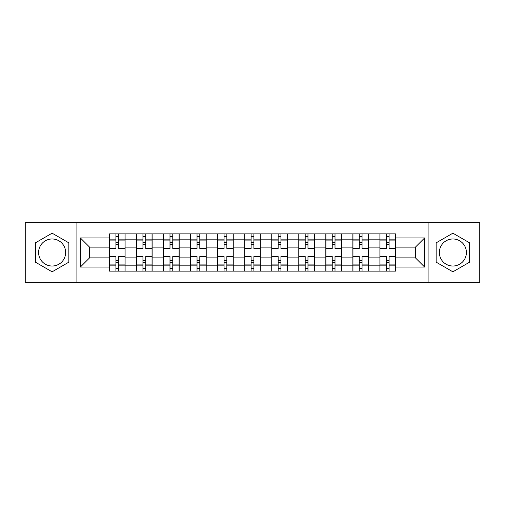 <?xml version="1.0" encoding="UTF-8"?>
<svg xmlns="http://www.w3.org/2000/svg" width="505" height="505" viewBox="0 0 505 505"><rect width="100%" height="100%" fill="white"/><g stroke="black" fill="none" stroke-linecap="round" stroke-linejoin="round"><path stroke-width="0.76" d="M52.116 266.021A13.521 13.521 0 0 1 38.595 252.5A13.521 13.521 0 0 1 52.116 238.979A13.521 13.521 0 0 1 65.637 252.5A13.521 13.521 0 0 1 52.116 266.021M452.884 266.021A13.521 13.521 0 0 1 439.363 252.5A13.521 13.521 0 0 1 452.884 238.979A13.521 13.521 0 0 1 466.405 252.5A13.521 13.521 0 0 1 452.884 266.021M428.095 282.226L479.75 282.226L479.75 222.774L25.25 222.774L25.25 282.226L428.095 282.226L428.095 222.774M136.533 271.135L136.533 239.155L125.095 239.155L125.095 271.135M125.095 239.155L125.095 233.865M136.533 239.155L136.533 233.865M152.138 233.865L152.138 271.135M163.576 271.135L163.576 233.865M179.174 233.865L179.174 271.135M190.619 271.135L190.619 233.865M206.217 233.865L206.217 271.135M217.661 271.135L217.661 233.865M233.259 233.865L233.259 271.135M244.698 271.135L244.698 233.865M260.302 233.865L260.302 271.135M271.74 271.135L271.74 233.865M287.339 233.865L287.339 271.135M298.783 271.135L298.783 233.865M314.381 233.865L314.381 271.135M325.826 271.135L325.826 233.865M341.424 233.865L341.424 271.135M352.862 271.135L352.862 233.865M368.467 233.865L368.467 271.135M379.905 271.135L379.905 233.865M379.905 257.872L368.467 257.872M352.862 257.872L341.424 257.872M325.826 257.872L314.381 257.872M298.783 257.872L287.339 257.872M271.74 257.872L260.302 257.872M244.698 257.872L233.259 257.872M217.661 257.872L206.217 257.872M190.619 257.872L179.174 257.872M163.576 257.872L152.138 257.872M136.533 257.872L125.095 257.872M379.905 247.128L368.467 247.128M352.862 247.128L341.424 247.128M325.826 247.128L314.381 247.128M298.783 247.128L287.339 247.128M271.74 247.128L260.302 247.128M244.698 247.128L233.259 247.128M217.661 247.128L206.217 247.128M190.619 247.128L179.174 247.128M163.576 247.128L152.138 247.128M136.533 247.128L125.095 247.128M89.562 257.872L109.497 257.872L109.497 247.128L89.562 247.128L89.562 257.872L80.371 267.063L80.371 237.937L109.497 237.937L109.497 247.128M395.503 247.128L395.503 257.872L415.438 257.872L415.438 247.128L395.503 247.128L395.503 233.865L109.497 233.865L109.497 237.937M395.503 237.937L424.629 237.937L424.629 267.063L395.503 267.063L395.503 257.872M109.497 257.872L109.497 271.135L395.503 271.135L395.503 267.063M109.497 267.063L80.371 267.063M76.905 282.226L76.905 222.774M68.844 242.842L52.116 233.184L35.388 242.842L35.388 262.158L52.116 271.816L68.844 262.158L68.844 242.842M469.612 242.842L452.884 233.184L436.156 242.842L436.156 262.158L452.884 271.816L469.612 262.158L469.612 242.842M118.681 268.534L115.91 268.534M115.91 236.466L118.681 236.466M145.724 268.534L142.947 268.534M142.947 236.466L145.724 236.466M172.761 268.534L169.989 268.534M169.989 236.466L172.761 236.466M199.803 268.534L197.032 268.534M197.032 236.466L199.803 236.466M226.846 268.534L224.075 268.534M224.075 236.466L226.846 236.466M253.889 268.534L251.111 268.534M251.111 236.466L253.889 236.466M280.925 268.534L278.154 268.534M278.154 236.466L280.925 236.466M307.968 268.534L305.197 268.534M305.197 236.466L307.968 236.466M335.011 268.534L332.24 268.534M332.24 236.466L335.011 236.466M362.053 268.534L359.276 268.534M359.276 236.466L362.053 236.466M389.09 268.534L386.319 268.534M386.319 236.466L389.09 236.466M80.371 237.937L89.562 247.128M415.438 257.872L424.629 267.063M415.438 247.128L424.629 237.937M125.006 271.135L125.006 248.428L118.681 248.428L118.681 233.865M115.91 233.865L115.91 248.428L109.579 248.428L109.579 233.865M125.006 248.428L125.006 233.865M109.579 271.135L109.579 256.572L115.91 256.572L115.91 271.135M118.681 271.135L118.681 256.572L125.006 256.572M115.91 244.616L118.681 244.616M109.579 256.572L109.579 248.428M118.681 260.384L115.91 260.384M118.681 268.881L115.91 268.881M115.91 262.638L118.681 262.638M118.681 242.362L115.91 242.362M115.91 236.119L118.681 236.119M152.049 271.135L152.049 248.428L145.724 248.428L145.724 233.865M142.947 233.865L142.947 248.428L136.621 248.428L136.621 233.865M152.049 248.428L152.049 233.865M136.621 271.135L136.621 256.572L142.947 256.572L142.947 271.135M145.724 271.135L145.724 256.572L152.049 256.572M142.947 244.616L145.724 244.616M136.621 256.572L136.621 248.428M145.724 260.384L142.947 260.384M145.724 268.881L142.947 268.881M142.947 262.638L145.724 262.638M145.724 242.362L142.947 242.362M142.947 236.119L145.724 236.119M179.092 271.135L179.092 248.428L172.761 248.428L172.761 233.865M169.989 233.865L169.989 248.428L163.664 248.428L163.664 233.865M179.092 248.428L179.092 233.865M163.664 271.135L163.664 256.572L169.989 256.572L169.989 271.135M172.761 271.135L172.761 256.572L179.092 256.572M169.989 244.616L172.761 244.616M163.664 256.572L163.664 248.428M172.761 260.384L169.989 260.384M172.761 268.881L169.989 268.881M169.989 262.638L172.761 262.638M172.761 242.362L169.989 242.362M169.989 236.119L172.761 236.119M206.128 271.135L206.128 248.428L199.803 248.428L199.803 233.865M197.032 233.865L197.032 248.428L190.707 248.428L190.707 233.865M206.128 248.428L206.128 233.865M190.707 271.135L190.707 256.572L197.032 256.572L197.032 271.135M199.803 271.135L199.803 256.572L206.128 256.572M197.032 244.616L199.803 244.616M190.707 256.572L190.707 248.428M199.803 260.384L197.032 260.384M199.803 268.881L197.032 268.881M197.032 262.638L199.803 262.638M199.803 242.362L197.032 242.362M197.032 236.119L199.803 236.119M233.171 271.135L233.171 248.428L226.846 248.428L226.846 233.865M224.075 233.865L224.075 248.428L217.743 248.428L217.743 233.865M233.171 248.428L233.171 233.865M217.743 271.135L217.743 256.572L224.075 256.572L224.075 271.135M226.846 271.135L226.846 256.572L233.171 256.572M224.075 244.616L226.846 244.616M217.743 256.572L217.743 248.428M226.846 260.384L224.075 260.384M226.846 268.881L224.075 268.881M224.075 262.638L226.846 262.638M226.846 242.362L224.075 242.362M224.075 236.119L226.846 236.119M260.214 271.135L260.214 248.428L253.889 248.428L253.889 233.865M251.111 233.865L251.111 248.428L244.786 248.428L244.786 233.865M260.214 248.428L260.214 233.865M244.786 271.135L244.786 256.572L251.111 256.572L251.111 271.135M253.889 271.135L253.889 256.572L260.214 256.572M251.111 244.616L253.889 244.616M244.786 256.572L244.786 248.428M253.889 260.384L251.111 260.384M253.889 268.881L251.111 268.881M251.111 262.638L253.889 262.638M253.889 242.362L251.111 242.362M251.111 236.119L253.889 236.119M287.257 271.135L287.257 248.428L280.925 248.428L280.925 233.865M278.154 233.865L278.154 248.428L271.829 248.428L271.829 233.865M287.257 248.428L287.257 233.865M271.829 271.135L271.829 256.572L278.154 256.572L278.154 271.135M280.925 271.135L280.925 256.572L287.257 256.572M278.154 244.616L280.925 244.616M271.829 256.572L271.829 248.428M280.925 260.384L278.154 260.384M280.925 268.881L278.154 268.881M278.154 262.638L280.925 262.638M280.925 242.362L278.154 242.362M278.154 236.119L280.925 236.119M314.293 271.135L314.293 248.428L307.968 248.428L307.968 233.865M305.197 233.865L305.197 248.428L298.872 248.428L298.872 233.865M314.293 248.428L314.293 233.865M298.872 271.135L298.872 256.572L305.197 256.572L305.197 271.135M307.968 271.135L307.968 256.572L314.293 256.572M305.197 244.616L307.968 244.616M298.872 256.572L298.872 248.428M307.968 260.384L305.197 260.384M307.968 268.881L305.197 268.881M305.197 262.638L307.968 262.638M307.968 242.362L305.197 242.362M305.197 236.119L307.968 236.119M341.336 271.135L341.336 248.428L335.011 248.428L335.011 233.865M332.24 233.865L332.24 248.428L325.908 248.428L325.908 233.865M341.336 248.428L341.336 233.865M325.908 271.135L325.908 256.572L332.24 256.572L332.24 271.135M335.011 271.135L335.011 256.572L341.336 256.572M332.24 244.616L335.011 244.616M325.908 256.572L325.908 248.428M335.011 260.384L332.24 260.384M335.011 268.881L332.24 268.881M332.24 262.638L335.011 262.638M335.011 242.362L332.24 242.362M332.24 236.119L335.011 236.119M368.379 271.135L368.379 248.428L362.053 248.428L362.053 233.865M359.276 233.865L359.276 248.428L352.951 248.428L352.951 233.865M368.379 248.428L368.379 233.865M352.951 271.135L352.951 256.572L359.276 256.572L359.276 271.135M362.053 271.135L362.053 256.572L368.379 256.572M359.276 244.616L362.053 244.616M352.951 256.572L352.951 248.428M362.053 260.384L359.276 260.384M362.053 268.881L359.276 268.881M359.276 262.638L362.053 262.638M362.053 242.362L359.276 242.362M359.276 236.119L362.053 236.119M395.421 271.135L395.421 248.428L389.09 248.428L389.09 233.865M386.319 233.865L386.319 248.428L379.994 248.428L379.994 233.865M395.421 248.428L395.421 233.865M379.994 271.135L379.994 256.572L386.319 256.572L386.319 271.135M389.09 271.135L389.09 256.572L395.421 256.572M386.319 244.616L389.09 244.616M379.994 256.572L379.994 248.428M389.09 260.384L386.319 260.384M389.09 268.881L386.319 268.881M386.319 262.638L389.09 262.638M389.09 242.362L386.319 242.362M386.319 236.119L389.09 236.119M352.862 239.155L341.424 239.155M325.826 239.155L314.381 239.155M298.783 239.155L287.339 239.155M271.74 239.155L260.302 239.155M244.698 239.155L233.259 239.155M217.661 239.155L206.217 239.155M190.619 239.155L179.174 239.155M163.576 239.155L152.138 239.155M379.905 239.155L368.467 239.155M352.862 265.845L341.424 265.845M325.826 265.845L314.381 265.845M298.783 265.845L287.339 265.845M271.74 265.845L260.302 265.845M244.698 265.845L233.259 265.845M217.661 265.845L206.217 265.845M190.619 265.845L179.174 265.845M163.576 265.845L152.138 265.845M136.533 265.845L125.095 265.845M379.905 265.845L368.467 265.845M125.006 239.843L118.681 239.843M115.91 239.843L109.579 239.843M115.91 240.077L109.579 240.077M115.91 264.923L109.579 264.923M115.91 265.157L109.579 265.157M125.006 265.157L118.681 265.157M125.006 240.077L118.681 240.077M125.006 264.923L118.681 264.923M152.049 239.843L145.724 239.843M142.947 239.843L136.621 239.843M142.947 240.077L136.621 240.077M142.947 264.923L136.621 264.923M142.947 265.157L136.621 265.157M152.049 265.157L145.724 265.157M152.049 240.077L145.724 240.077M152.049 264.923L145.724 264.923M179.092 239.843L172.761 239.843M169.989 239.843L163.664 239.843M169.989 240.077L163.664 240.077M169.989 264.923L163.664 264.923M169.989 265.157L163.664 265.157M179.092 265.157L172.761 265.157M179.092 240.077L172.761 240.077M179.092 264.923L172.761 264.923M206.128 239.843L199.803 239.843M197.032 239.843L190.707 239.843M197.032 240.077L190.707 240.077M197.032 264.923L190.707 264.923M197.032 265.157L190.707 265.157M206.128 265.157L199.803 265.157M206.128 240.077L199.803 240.077M206.128 264.923L199.803 264.923M233.171 239.843L226.846 239.843M224.075 239.843L217.743 239.843M224.075 240.077L217.743 240.077M224.075 264.923L217.743 264.923M224.075 265.157L217.743 265.157M233.171 265.157L226.846 265.157M233.171 240.077L226.846 240.077M233.171 264.923L226.846 264.923M260.214 239.843L253.889 239.843M251.111 239.843L244.786 239.843M251.111 240.077L244.786 240.077M251.111 264.923L244.786 264.923M251.111 265.157L244.786 265.157M260.214 265.157L253.889 265.157M260.214 240.077L253.889 240.077M260.214 264.923L253.889 264.923M287.257 239.843L280.925 239.843M278.154 239.843L271.829 239.843M278.154 240.077L271.829 240.077M278.154 264.923L271.829 264.923M278.154 265.157L271.829 265.157M287.257 265.157L280.925 265.157M287.257 240.077L280.925 240.077M287.257 264.923L280.925 264.923M314.293 239.843L307.968 239.843M305.197 239.843L298.872 239.843M305.197 240.077L298.872 240.077M305.197 264.923L298.872 264.923M305.197 265.157L298.872 265.157M314.293 265.157L307.968 265.157M314.293 240.077L307.968 240.077M314.293 264.923L307.968 264.923M341.336 239.843L335.011 239.843M332.24 239.843L325.908 239.843M332.24 240.077L325.908 240.077M332.24 264.923L325.908 264.923M332.24 265.157L325.908 265.157M341.336 265.157L335.011 265.157M341.336 240.077L335.011 240.077M341.336 264.923L335.011 264.923M368.379 239.843L362.053 239.843M359.276 239.843L352.951 239.843M359.276 240.077L352.951 240.077M359.276 264.923L352.951 264.923M359.276 265.157L352.951 265.157M368.379 265.157L362.053 265.157M368.379 240.077L362.053 240.077M368.379 264.923L362.053 264.923M395.421 239.843L389.09 239.843M386.319 239.843L379.994 239.843M386.319 240.077L379.994 240.077M386.319 264.923L379.994 264.923M386.319 265.157L379.994 265.157M395.421 265.157L389.09 265.157M395.421 240.077L389.09 240.077M395.421 264.923L389.09 264.923"/></g></svg>
